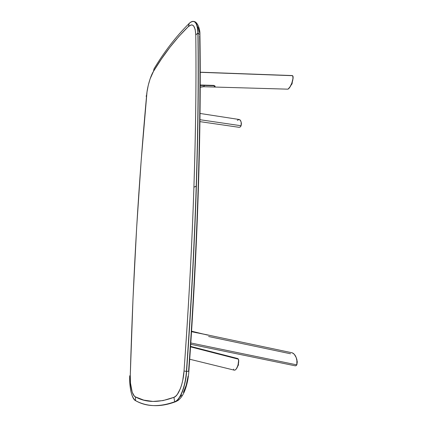 <?xml version="1.0" encoding="UTF-8"?>
<svg xmlns="http://www.w3.org/2000/svg" width="427" height="427" viewBox="0 0 427 427"><rect width="100%" height="100%" fill="white"/><g stroke="black" fill="none" stroke-linecap="round" stroke-linejoin="round"><path stroke-width="0.64" d="M198.053 33.028L197.904 32.991C198.56 78.248 198 129.296 196.223 186.124L196.383 186.151C198.155 129.328 198.71 78.285 198.053 33.028C198.71 78.285 198.155 129.328 196.383 186.151C194.584 243.182 191.323 304.921 186.599 371.367C185.857 385.778 179.997 400.606 174.84 401.78C167.63 404.513 160.931 405.805 154.745 405.645C160.931 405.805 167.63 404.513 174.84 401.78L175.823 401.642L174.67 401.775L173.912 397.329C158.849 402.939 146.007 402.789 135.396 396.875C132.205 395.728 129.835 385.341 130.272 375.424C133.256 269.891 138.839 180.76 146.632 95.109L146.103 96.23L146.632 95.109C147.219 87.273 150.453 75.985 153.496 71.325C163.819 54.16 175.438 39.241 188.355 26.565C192.807 22.914 195.278 25.732 195.779 35.014C196.361 80.03 195.737 130.753 193.911 187.191L196.223 186.124C198 129.296 198.56 78.248 197.904 32.991L195.779 35.014L197.904 32.991L199.921 34.651L198.053 33.028C197.872 26.234 196.521 22.391 194.002 21.505C196.585 22.604 197.936 26.447 198.053 33.028M154.665 405.645L154.745 405.645C161.262 405.805 168.27 404.476 175.775 401.652L178.118 400.409C180.359 398.663 182.281 396.123 183.877 392.787C186.567 386.841 188.232 379.699 188.873 371.362L186.599 371.367L188.867 371.362C198.245 239.547 201.288 124.513 199.927 34.672C200.242 28.78 197.231 21.66 194.002 21.505L193.933 21.483M179.986 396.945L181.737 395.044M183.397 392.402L186.215 385.191L188.088 376.139M188.59 371.255C190.922 338.462 192.881 306.714 194.466 276.007C196.046 245.328 197.274 215.902 198.155 187.731C199.025 159.581 199.58 132.824 199.815 107.449C200.044 82.101 199.991 58.2 199.66 35.751M199.468 32.591L198.299 27.846L197.354 26.383M129.717 375.899L130.272 375.424L129.717 375.899C129.21 387.273 131.916 399.282 135.605 400.681C131.521 397.462 129.562 389.2 129.717 375.899M135.605 400.681L135.396 396.875L135.605 400.681C146.349 406.856 159.372 407.225 174.67 401.775C167.464 404.513 160.771 405.799 154.585 405.639C147.63 405.442 141.305 403.787 135.605 400.681M186.599 371.367L186.423 371.362C185.419 386.584 180.13 399.939 174.67 401.775L174.84 401.78C180.306 399.944 185.596 386.59 186.599 371.367C191.323 304.921 194.584 243.182 196.383 186.151L193.911 187.191C192.059 243.828 188.761 305.108 184.026 371.02C183.37 383.425 178.358 396.235 173.912 397.329L174.67 401.775C179.82 400.606 185.681 385.773 186.423 371.362L184.026 371.02L186.423 371.362C191.152 304.905 194.418 243.16 196.223 186.124C194.418 243.16 191.152 304.905 186.423 371.362L186.599 371.367M189.262 23.341C190.949 21.713 192.481 21.088 193.858 21.462C196.377 22.348 197.728 26.191 197.904 32.991C197.295 22.268 194.418 19.05 189.262 23.341L188.355 26.565L189.262 23.341C176.175 36.295 164.422 51.475 153.998 68.875L153.496 71.325L153.998 68.875C164.422 51.475 176.175 36.295 189.262 23.341M153.496 71.325L150.096 78.91L148.27 85.251L147.011 91.885L141.204 160.173L136.645 227.799L132.984 299.097L130.272 375.424L130.459 382.971L132.21 392.167L134.211 395.914L135.396 396.875L143.776 400.12L152.978 401.444L163.018 400.595L173.912 397.329L175.652 396.229L177.354 394.361L180.418 388.511L181.694 384.69L182.74 380.414L184.026 371.02C186.402 338.168 188.414 306.362 190.052 275.607C191.691 244.874 192.977 215.4 193.911 187.191C194.845 158.999 195.459 132.199 195.753 106.798C196.046 81.413 196.052 57.485 195.779 35.014L195.171 29.314L193.58 25.833L192.476 25.044L191.211 24.91L188.355 26.565L178.897 36.428L169.946 47.258L161.486 58.926L153.496 71.325M204.554 85.128L204.533 85.453L200.226 85.459L204.533 85.453L203.679 86.729L204.544 85.421L200.226 85.219L202.761 85.074M203.423 86.585L200.22 87.076M200.226 85.347L202.766 85.293L200.226 85.347M213.639 85.4L213.596 85.726L204.533 85.453L213.596 85.726L204.544 85.421L213.415 85.683L213.425 85.389M211.525 86.948L209.369 86.878M211.328 86.916L209.097 86.884M200.22 87.199L203.684 86.729L214.466 87.039C215.075 86.697 214.786 86.259 213.596 85.726L214.632 86.27L214.375 87.023M208.435 335.088L207.362 335.035M207.127 334.981L191.574 331.192M195.203 332.468L197.205 332.889M195.203 332.398L191.547 331.624L195.203 332.398M208.504 335.104L197.178 332.766M200.231 72.195L292.314 75.563L200.231 72.312L292.655 75.686L293.018 76.428C293.029 79.94 292.143 83.265 290.355 86.409L288.108 89.104M292.981 76.273L293.141 77.944L292.687 80.57L291.267 84.642L289.613 87.615L290.456 86.27C292.207 83.158 293.087 79.945 293.087 76.625L293.018 76.433M214.637 87.001L215.107 86.793L215.043 86.137L213.82 85.416L200.226 85L213.564 85.395L214.824 85.859L215.139 86.681L214.802 86.884M292.655 75.686L293.034 78.349L291.806 83.196L289.746 87.418L288.615 88.779L287.723 89.152M291.796 83.996L291.097 85.01L292.169 82.71M292.314 81.872L292.164 83.398M291.876 84.13L291.278 84.909M291.999 83.783L291.075 85.053L291.999 83.783M291.251 84.93L292.036 83.777M292.132 82.929L291.956 83.58M237.332 120.414C239.6 118.642 240.951 119.795 241.394 123.867L241.084 125.751L241.287 122.64L241.084 125.751L199.953 119.704L241.084 125.757L240.187 127.038L239.109 127.31M200.028 113.454L239.184 119.496L240.369 120.387L241.196 122.229L241.084 125.751M240.849 126.264L241.122 125.693L240.849 126.264M237.738 358.552L238.458 359.187L190.559 346.868L238.458 359.187L238.757 361.023L237.93 365.555C237.06 368.352 235.875 369.899 234.375 370.188L189.721 359.235M233.745 369.547L233.596 369.104M236.836 368.069L238.431 363.868L238.682 359.966L237.962 365.528L236.836 368.069M238.453 359.182L238.666 362.395L237.668 366.275L236.136 369.141L235.208 370.022L234.38 370.188M237.951 365.715L238.234 364.642M237.711 366.169L238.004 365.72M238.159 365.565L237.748 366.126L238.202 365.549L238.447 363.804L238.159 365.565M237.951 365.827L238.485 364.092M238.463 364.482L238.319 365.208M238.335 364.268L238.255 364.93M238.207 365.133L238.095 365.507M237.727 366.19L238.026 365.677M296.717 365.032L295.836 365.784L295.089 365.795L190.73 344.29M290.563 353.775L208.595 336.508M292.143 352.798C294.315 353.625 295.906 355.958 296.904 359.79L296.802 364.871L190.816 342.972L296.802 364.871L297.272 361.722L296.381 358.05M209.033 335.248L191.542 331.694L209.065 335.259M296.925 364.69L296.978 359.972L296.386 358.056M292.212 352.809L294.32 354.314L296.231 357.655L297.245 362.309L296.802 364.871M214.466 87.039C214.994 87.14 215.043 86.708 214.616 85.752M208.734 335.216L197.007 332.676M214.792 87.049L287.835 89.163M292.228 82.144L291.887 83.804L291.075 85.053M292.041 83.788L291.065 85.08M239.152 127.321L199.927 121.631M190.591 346.404L237.839 358.573M238.474 363.671L238.202 365.549M238.346 364.231L238.026 365.704M292.298 352.83L208.99 335.238"/></g></svg>
